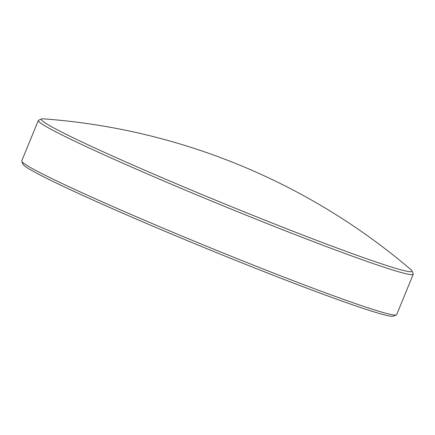 <?xml version="1.0" encoding="UTF-8"?>
<svg xmlns="http://www.w3.org/2000/svg" width="435" height="435" viewBox="0 0 435 435"><rect width="100%" height="100%" fill="white"/><g stroke="black" fill="none" stroke-linecap="round" stroke-linejoin="round"><path stroke-width="0.65" d="M411.988 270.869L413.217 273.805A202.618 8.836 -157.7 0 1 413.25 274.235L396.671 314.652A202.618 8.836 -157.7 0 1 396.35 314.94L393.409 316.163A200.361 8.738 -157.7 0 1 155.621 227.331A200.361 8.738 -157.7 0 1 23.011 164.256L21.783 161.32A202.618 8.836 -157.7 0 1 21.75 160.885L38.329 120.468A202.618 8.836 -157.7 0 1 38.65 120.185L41.591 118.956A200.361 8.738 -157.7 0 1 43.331 118.837A638.156 638.156 0 0 1 410.83 269.559A200.361 8.738 -157.7 0 1 411.988 270.869A200.361 8.738 -157.7 0 1 173.908 182.738A200.361 8.738 -157.7 0 1 41.591 118.956M396.35 314.94A202.618 8.836 -157.7 0 1 155.882 225.102A202.618 8.836 -157.7 0 1 21.783 161.32M413.25 274.235A202.618 8.836 -157.7 0 1 172.461 184.685A202.618 8.836 -157.7 0 1 38.329 120.468"/></g></svg>
